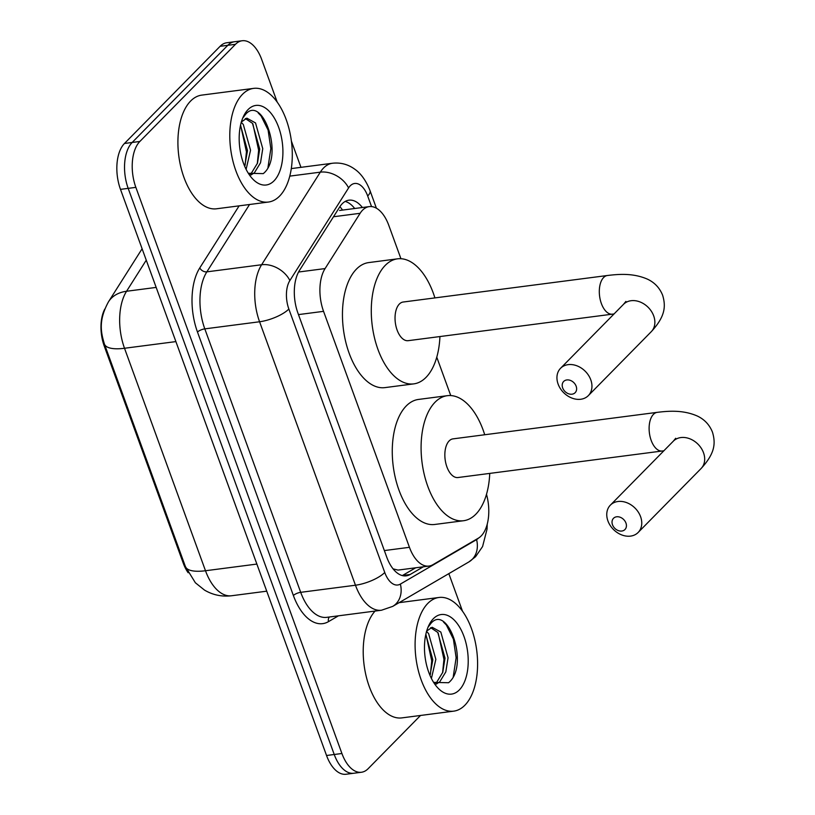 <?xml version="1.0" encoding="UTF-8"?>
<svg xmlns="http://www.w3.org/2000/svg" width="815" height="815" viewBox="0 0 815 815"><rect width="100%" height="100%" fill="white"/><g stroke="black" fill="none" stroke-linecap="round" stroke-linejoin="round"><path stroke-width="1.22" d="M400.939 258.722L388.796 225.368A34.383 18.378 82.6 0 0 369.266 206.613A34.383 18.378 82.6 0 0 360.128 213.296L325.083 268.573A34.383 18.378 82.6 0 0 323.555 311.34L409.446 547.313A34.383 18.378 82.6 0 0 428.975 566.068A34.383 18.378 82.6 0 0 432.867 564.714L478.374 538.165A34.383 18.378 82.6 0 0 481.156 535.964A34.383 18.378 82.6 0 0 486.494 494.308M188.153 572.731A30.95 16.534 -97.4 0 1 183.304 563.287L104.249 346.08A30.95 16.534 -97.4 0 1 104.778 309.068M393.075 568.86L398.036 570.093L428.975 566.068M450.746 395.57L436.769 357.174M420.53 715.468L368.136 768.698A34.383 18.378 -97.4 0 1 361.442 772.253A34.383 18.378 -97.4 0 1 341.913 753.498L135.861 187.368A34.383 18.378 -97.4 0 1 139.844 141.474L235.484 44.305L227.803 45.304A34.383 18.378 -97.4 0 1 234.486 41.748A34.383 18.378 -97.4 0 0 227.803 45.304L132.162 142.472L227.803 45.304L220.111 46.302A34.383 18.378 -97.4 0 1 226.804 42.747L242.177 40.75A34.383 18.378 -97.4 0 1 261.707 59.505L277.212 102.109M135.861 187.368L128.179 188.367A34.383 18.378 -97.4 0 1 132.162 142.472A34.383 18.378 -97.4 0 0 128.179 188.367L334.231 754.496L128.179 188.367L120.488 189.365A34.383 18.378 -97.4 0 1 124.471 143.471L220.111 46.302M361.442 772.253L353.761 773.252A34.383 18.378 -97.4 0 1 334.231 754.496A34.383 18.378 -97.4 0 0 353.761 773.252L346.069 774.25A34.383 18.378 -97.4 0 1 326.54 755.495L120.488 189.365M291.383 141.056L300.959 167.34M448.831 573.638L462.513 611.219M235.484 44.305A34.383 18.378 -97.4 0 1 242.177 40.75M362.38 207.509A34.383 18.378 82.6 0 0 348.922 200.174A34.383 18.378 82.6 0 0 339.784 206.857L299.482 270.427A34.383 18.378 82.6 0 0 297.954 313.184L386.728 557.093A34.383 18.378 82.6 0 0 406.257 575.848A34.383 18.378 82.6 0 0 410.159 574.494L423.342 566.802M345.183 201.437A34.383 18.378 -97.4 0 1 354.698 208.508M415.66 567.8L402.467 575.492A34.383 18.378 -97.4 0 1 402.315 575.584M427.814 603.406A57.315 30.624 -97.4 0 1 438.959 597.477A57.315 30.624 -97.4 0 1 474.666 639.266A57.315 30.624 -97.4 0 1 464.876 705.23A57.315 30.624 -97.4 0 1 453.731 711.149A57.315 30.624 -97.4 0 1 418.024 669.37A57.315 30.624 -97.4 0 1 427.814 603.406M433.621 682.389L448.556 682.736C469.909 665.824 447.934 603.406 430.982 623.312L428.048 627.163M459.314 689.959A40.118 21.434 -97.4 0 1 436.911 686.892A40.118 21.434 -97.4 0 1 428.904 625.237A40.118 21.434 -97.4 0 1 433.376 618.677A40.118 21.434 -97.4 0 1 463.959 636.413A40.118 21.434 -97.4 0 1 459.314 689.959M435.149 683.449L436.708 682.226L442.769 672.293L445.01 658.163L437.777 632.44L430.646 627.652M436.3 684.101L439.754 681.829L445.825 671.896L448.056 657.766L440.823 632.043L432.144 627.265L426.5 631.218M429.994 675.421L432.806 659.743L425.827 634.365M431.41 678.457L435.852 659.355L428.619 633.632L426.571 631.421M453.731 711.149L401.846 717.893A57.315 30.624 -97.4 0 1 366.373 677.061A57.315 30.624 -97.4 0 1 375.063 611.067M430.402 674.362L431.736 660.894L425.97 634.559M442.596 672.783L443.941 659.315L438.175 632.97M453.272 676.582L456.135 657.725L453.405 639.184L446.365 625.003L443.523 622.069M242.513 94.296A57.315 30.624 -97.4 0 1 253.659 88.377A57.315 30.624 -97.4 0 1 289.366 130.156A57.315 30.624 -97.4 0 1 279.576 196.12A57.315 30.624 -97.4 0 1 268.43 202.049A57.315 30.624 -97.4 0 1 232.723 160.26A57.315 30.624 -97.4 0 1 242.513 94.296M268.43 202.049L216.546 208.783A57.315 30.624 -97.4 0 1 180.838 167.004A57.315 30.624 -97.4 0 1 190.629 101.04A57.315 30.624 -97.4 0 1 201.784 95.111L253.659 88.377M248.32 173.279L263.255 173.626C284.608 156.714 262.644 94.296 245.682 114.212L242.748 118.053M274.013 180.849A40.118 21.434 -97.4 0 1 251.611 177.782A40.118 21.434 -97.4 0 1 243.604 116.127A40.118 21.434 -97.4 0 1 248.076 109.577A40.118 21.434 -97.4 0 1 278.659 127.313A40.118 21.434 -97.4 0 1 274.013 180.849M249.848 174.349L251.407 173.116L257.469 163.183L259.71 149.053L252.477 123.34L245.346 118.542M251 174.991L254.453 172.719L260.525 162.786L262.756 148.656L255.523 122.943L246.843 118.155L241.199 122.107M244.694 166.311L247.505 150.643L240.527 125.255M246.11 169.347L250.551 150.245L243.318 124.522L241.271 122.311M245.101 165.262L246.436 151.784L240.67 125.449M257.296 163.672L258.64 150.204L252.874 123.86M267.972 167.472L270.845 148.615L268.104 130.074L261.065 115.903L258.223 112.969M625.951 523.047A8.028 6.255 -135.5 0 0 616.629 516.792A8.028 6.255 -135.5 0 0 612.503 524.789A8.028 6.255 -135.5 0 0 621.814 531.044A8.028 6.255 -135.5 0 0 625.951 523.047M607.929 520.928A19.489 15.2 44.5 0 1 610.374 505.137A19.489 15.2 44.5 0 1 626.755 502.672A19.489 15.2 44.5 0 1 640.59 516.679A19.489 15.2 44.5 0 1 638.145 532.47A19.489 15.2 44.5 0 1 621.764 534.935A19.489 15.2 44.5 0 1 607.929 520.928M452.957 438.878A19.489 10.412 82.6 0 0 449.167 440.895A19.489 10.412 82.6 0 0 445.836 463.317A19.489 10.412 82.6 0 0 457.979 477.529L662.249 451.001A19.489 10.412 82.6 0 1 651.175 440.365A19.489 10.412 82.6 0 1 653.436 414.366A19.489 10.412 82.6 0 1 657.226 412.349L452.957 438.878M489.744 473.403A63.04 33.69 -97.4 0 1 475.848 514.204A63.04 33.69 -97.4 0 1 463.582 520.724A63.04 33.69 -97.4 0 1 424.309 474.758A63.04 33.69 -97.4 0 1 435.078 402.203A63.04 33.69 -97.4 0 1 447.343 395.683A63.04 33.69 -97.4 0 1 484.721 434.752M463.582 520.724L434.762 524.463A63.04 33.69 -97.4 0 1 395.489 478.507A63.04 33.69 -97.4 0 1 406.257 405.941A63.04 33.69 -97.4 0 1 418.523 399.432L447.343 395.683M576.144 386.198A8.028 6.255 -135.5 0 0 566.822 379.943A8.028 6.255 -135.5 0 0 562.686 387.94A8.028 6.255 -135.5 0 0 572.008 394.195A8.028 6.255 -135.5 0 0 576.144 386.198M558.112 384.079A19.489 15.2 44.5 0 1 560.557 368.288A19.489 15.2 44.5 0 1 576.949 365.823A19.489 15.2 44.5 0 1 590.783 379.831A19.489 15.2 44.5 0 1 588.338 395.621A19.489 15.2 44.5 0 1 571.947 398.087A19.489 15.2 44.5 0 1 558.112 384.079M403.15 302.029A19.489 10.412 82.6 0 0 399.36 304.046A19.489 10.412 82.6 0 0 396.029 326.469A19.489 10.412 82.6 0 0 408.162 340.68L612.432 314.152A19.489 10.412 82.6 0 1 601.368 303.516A19.489 10.412 82.6 0 1 603.63 277.518A19.489 10.412 82.6 0 1 607.42 275.501L403.15 302.029M439.937 336.554A63.04 33.69 -97.4 0 1 426.041 377.355A63.04 33.69 -97.4 0 1 413.776 383.875A63.04 33.69 -97.4 0 1 374.503 337.909A63.04 33.69 -97.4 0 1 385.271 265.354A63.04 33.69 -97.4 0 1 397.537 258.834A63.04 33.69 -97.4 0 1 434.915 297.903M413.776 383.875L384.955 387.614A63.04 33.69 -97.4 0 1 345.672 341.658A63.04 33.69 -97.4 0 1 356.45 269.103A63.04 33.69 -97.4 0 1 368.716 262.583L397.537 258.834M339.906 206.653A34.383 24.46 32.4 0 1 342.555 210.087M183.304 563.287L184.17 563.175M104.249 346.08L105.115 345.968M384.354 550.573L409.446 547.313M298.463 314.6L323.555 311.34M298.555 272.016L325.083 268.573M333.508 216.759L360.128 213.296M104.432 344.093A40.118 13.091 -20 0 0 124.512 348.27L205.492 570.745A40.118 13.091 160 0 1 185.402 566.568L104.432 344.093C100.734 331.99 98.452 320.173 108.507 301.764A40.118 28.535 32.4 0 1 126.559 291.261A45.854 24.501 82.6 0 0 124.512 348.27L175.897 341.597M256.868 564.072L205.492 570.745A45.854 24.501 82.6 0 0 231.531 595.755L266.739 591.181M146.262 260.168L126.559 291.261L156.174 287.41M326.54 755.495L341.913 753.498M124.471 143.471L139.844 141.474M371.548 206.582L367.687 195.987A22.922 12.245 82.6 0 0 350.206 185.851A22.922 12.245 82.6 0 0 348.576 187.939L289.875 280.533A22.922 12.245 82.6 0 0 288.856 309.038L384.751 572.497A22.922 12.245 82.6 0 0 400.369 584.09L476.581 539.622A22.922 12.245 82.6 0 0 478.436 538.155A22.922 12.245 82.6 0 0 478.507 538.083M384.751 572.497A22.922 7.478 160 0 1 355.462 585.221L300.694 592.332A45.854 24.501 82.6 0 0 326.744 617.342L381.502 610.231A45.854 24.501 -97.4 0 1 355.462 585.221L259.578 321.762A45.854 24.501 -97.4 0 1 261.615 264.743L320.315 172.159A45.854 24.501 -97.4 0 1 323.586 167.982A45.854 24.501 -97.4 0 1 332.5 163.245L291.301 168.593M289.783 176.121L320.315 172.159A22.922 16.31 32.4 0 1 348.576 187.939M338.449 615.824L328.516 621.621A51.579 27.567 -97.4 0 1 293.38 595.51L197.485 332.051A51.579 27.567 -97.4 0 1 199.777 267.911L239.121 205.849M289.875 280.533A22.922 16.31 32.4 0 0 261.615 264.743L206.847 271.853A45.854 24.501 82.6 0 0 204.81 328.873L300.694 592.332A5.736 1.875 -20 0 0 293.38 595.51M249.553 204.494L206.847 271.853A5.736 4.075 -147.6 0 1 199.777 267.911M288.856 309.038A22.922 7.478 160 0 1 259.578 321.762L204.81 328.873A5.736 1.875 -20 0 0 197.485 332.051M329.331 617.006A5.736 4.727 -120.3 0 0 328.516 621.621M400.369 584.09A22.922 18.908 59.7 0 1 392.708 606.391L468.92 561.912A22.922 18.908 59.7 0 0 476.581 539.622M376.408 208.202L370.02 190.639A22.922 7.478 160 0 1 367.687 195.987M402.467 575.492L410.159 574.494M657.226 412.349C668.443 410.994 682.909 409.741 697.263 416.007C704.445 419.379 709.508 424.758 712.473 432.174C715.825 443.492 714.938 453.456 701.073 468.544A19.489 15.2 -135.5 0 0 703.518 452.753A19.489 15.2 -135.5 0 0 689.684 438.735A19.489 15.2 -135.5 0 0 673.292 441.2L610.374 505.137M607.42 275.501C618.626 274.156 633.102 272.893 647.456 279.158C654.628 282.53 659.702 287.919 662.666 295.325C666.008 306.644 665.132 316.607 651.256 331.695A19.489 15.2 -135.5 0 0 653.701 315.904A19.489 15.2 -135.5 0 0 639.867 301.886A19.489 15.2 -135.5 0 0 623.485 304.352L560.557 368.288M339.59 210.464L369.266 206.613M185.402 566.568L195.376 582.776L204.514 590.101C212.837 595.011 221.843 596.896 231.531 595.755M108.507 301.764L142.105 248.758M468.92 561.912L475.563 556.726L482.582 546.549L487.034 529.159L487.238 524.147M381.502 610.231L392.708 606.391M370.02 190.639C364.988 177.67 358.396 171.741 355.299 169.591C348.474 164.447 340.874 162.328 332.5 163.245M438.959 597.477L399.106 602.662M663.848 450.807L662.249 451.001M701.073 468.544L638.145 532.47M675.706 438.266L673.292 441.2M614.041 313.958L612.432 314.152M651.256 331.695L588.338 395.621M625.9 301.418L623.485 304.352"/></g></svg>
